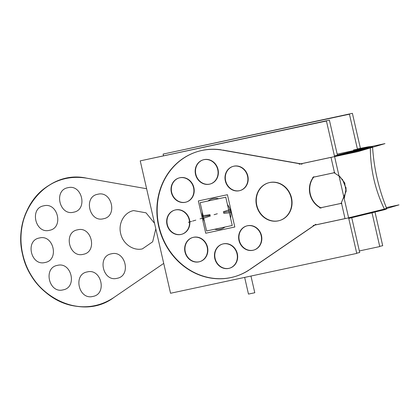 <?xml version="1.0" encoding="UTF-8"?>
<svg xmlns="http://www.w3.org/2000/svg" width="420" height="420" viewBox="0 0 420 420"><rect width="100%" height="100%" fill="white"/><g stroke="black" fill="none" stroke-linecap="round" stroke-linejoin="round"><path stroke-width="0.63" d="M170.557 293.26L356.758 253.402L326.435 121.013L140.238 160.865L170.557 293.26M334.157 172.736L313.693 177.114M313.667 177.146A19.646 17.729 -106.5 0 0 320.707 207.743A19.646 17.729 -106.5 0 1 313.667 177.146A19.646 17.729 -106.5 0 0 320.707 207.743A19.646 17.729 -106.5 0 1 313.667 177.146A19.646 17.729 -106.5 0 0 320.707 207.743L341.234 203.348M314.843 225.062L345.03 218.6L314.843 225.062L345.03 218.6L341.528 203.311L345.03 218.6L341.528 203.311L345.03 218.6L314.843 225.062L345.03 218.6L341.555 203.427M314.753 225.12L250.147 269.336M235.111 276.502A65.226 58.868 -106.5 0 0 248.777 270.244A65.226 58.868 73.5 0 1 208.362 277.478A65.226 58.868 73.5 0 1 158.981 226.296A65.226 58.868 73.5 0 1 181.398 159.742A65.226 58.868 73.5 0 1 221.225 149.814A65.226 58.868 -106.5 0 0 198.041 151.431M222.836 150.077L300.815 163.81L222.836 150.077L300.815 163.81L222.836 150.077L300.815 163.81L331.002 157.348M331.012 157.39L334.509 172.662M179.041 177.959A12.574 11.351 -106.5 0 0 171.791 192.853A12.574 11.351 -106.5 0 0 185.572 202.214A12.574 11.351 -106.5 0 1 171.791 192.853A12.574 11.351 -106.5 0 1 179.041 177.959A12.574 11.351 -106.5 0 0 171.791 192.853A12.574 11.351 -106.5 0 0 185.572 202.214A12.574 11.351 -106.5 0 1 171.791 192.853A12.574 11.351 -106.5 0 1 179.041 177.959A12.574 11.351 -106.5 0 0 171.791 192.853A12.574 11.351 -106.5 0 0 185.572 202.214A12.574 11.351 -106.5 0 0 193.872 187.588A12.574 11.351 -106.5 0 0 179.965 177.718A12.574 11.351 -106.5 0 0 179.12 177.933A12.574 11.351 -106.5 0 1 179.965 177.718A12.574 11.351 -106.5 0 0 179.193 177.912M233.016 166.404A12.574 11.351 -106.5 0 0 225.771 181.303A12.574 11.351 -106.5 0 0 239.552 190.664A12.574 11.351 -106.5 0 1 225.771 181.303A12.574 11.351 -106.5 0 1 233.016 166.404A12.574 11.351 -106.5 0 0 225.771 181.303A12.574 11.351 -106.5 0 0 239.552 190.664A12.574 11.351 -106.5 0 1 225.771 181.303A12.574 11.351 -106.5 0 1 233.016 166.404A12.574 11.351 -106.5 0 0 225.771 181.303A12.574 11.351 -106.5 0 0 239.552 190.664A12.574 11.351 -106.5 0 0 247.847 176.038A12.574 11.351 -106.5 0 0 233.94 166.162A12.574 11.351 -106.5 0 0 233.095 166.383A12.574 11.351 -106.5 0 1 233.94 166.162A12.574 11.351 -106.5 0 0 233.173 166.357M222.49 244.067A12.574 11.351 -106.5 0 0 215.245 258.967A12.574 11.351 -106.5 0 0 229.026 268.328A12.574 11.351 -106.5 0 1 215.245 258.967A12.574 11.351 -106.5 0 1 222.49 244.067A12.574 11.351 -106.5 0 0 215.245 258.967A12.574 11.351 -106.5 0 0 229.026 268.328A12.574 11.351 -106.5 0 1 215.245 258.967A12.574 11.351 -106.5 0 1 222.49 244.067A12.574 11.351 -106.5 0 0 215.245 258.967A12.574 11.351 -106.5 0 0 229.026 268.328A12.574 11.351 -106.5 0 0 237.326 253.701A12.574 11.351 -106.5 0 0 223.414 243.826A12.574 11.351 -106.5 0 0 222.574 244.046A12.574 11.351 -106.5 0 1 223.414 243.826A12.574 11.351 -106.5 0 0 222.647 244.02M192.68 237.51A12.574 11.351 -106.5 0 0 185.43 252.41A12.574 11.351 -106.5 0 0 199.211 261.77A12.574 11.351 -106.5 0 1 185.43 252.41A12.574 11.351 -106.5 0 1 192.68 237.51A12.574 11.351 -106.5 0 0 185.43 252.41A12.574 11.351 -106.5 0 0 199.211 261.77A12.574 11.351 -106.5 0 1 185.43 252.41A12.574 11.351 -106.5 0 1 192.68 237.51A12.574 11.351 -106.5 0 0 185.43 252.41A12.574 11.351 -106.5 0 0 199.211 261.77A12.574 11.351 -106.5 0 0 207.512 247.144A12.574 11.351 -106.5 0 0 193.604 237.269A12.574 11.351 -106.5 0 0 192.759 237.489A12.574 11.351 -106.5 0 1 193.604 237.269A12.574 11.351 -106.5 0 0 192.833 237.463M246.656 225.96A12.574 11.351 -106.5 0 0 239.411 240.854A12.574 11.351 -106.5 0 0 253.192 250.215A12.574 11.351 -106.5 0 1 239.411 240.854A12.574 11.351 -106.5 0 1 246.656 225.96A12.574 11.351 -106.5 0 0 239.411 240.854A12.574 11.351 -106.5 0 0 253.192 250.215A12.574 11.351 -106.5 0 1 239.411 240.854A12.574 11.351 -106.5 0 1 246.656 225.96A12.574 11.351 -106.5 0 0 239.411 240.854A12.574 11.351 -106.5 0 0 253.192 250.215A12.574 11.351 -106.5 0 0 261.487 235.589A12.574 11.351 -106.5 0 0 247.579 225.719A12.574 11.351 -106.5 0 0 246.734 225.934A12.574 11.351 -106.5 0 1 247.579 225.719A12.574 11.351 -106.5 0 0 246.813 225.913M268.433 182.852A19.646 17.729 -106.5 0 0 257.014 206.105A19.646 17.729 -106.5 0 0 278.56 220.778A19.646 17.729 -106.5 0 1 257.014 206.105A19.646 17.729 -106.5 0 1 268.433 182.852A19.646 17.729 -106.5 0 0 257.014 206.105A19.646 17.729 -106.5 0 0 278.56 220.778A19.646 17.729 -106.5 0 1 257.014 206.105A19.646 17.729 -106.5 0 1 268.433 182.852A19.646 17.729 -106.5 0 0 257.014 206.105A19.646 17.729 -106.5 0 0 278.56 220.778A19.646 17.729 -106.5 0 0 291.522 197.925A19.646 17.729 -106.5 0 0 269.792 182.495A19.646 17.729 -106.5 0 0 268.469 182.837A19.646 17.729 -106.5 0 1 269.792 182.495A19.646 17.729 -106.5 0 0 268.59 182.805M174.678 210.126A12.574 11.351 -106.5 0 0 167.433 225.026A12.574 11.351 -106.5 0 0 181.214 234.386A12.574 11.351 -106.5 0 1 167.433 225.026A12.574 11.351 -106.5 0 1 174.678 210.126A12.574 11.351 -106.5 0 0 167.433 225.026A12.574 11.351 -106.5 0 0 181.214 234.386A12.574 11.351 -106.5 0 1 167.433 225.026A12.574 11.351 -106.5 0 1 174.678 210.126A12.574 11.351 -106.5 0 0 167.433 225.026A12.574 11.351 -106.5 0 0 181.214 234.386A12.574 11.351 -106.5 0 0 189.515 219.76A12.574 11.351 -106.5 0 0 175.602 209.885A12.574 11.351 -106.5 0 0 174.762 210.105A12.574 11.351 -106.5 0 1 175.602 209.885A12.574 11.351 -106.5 0 0 174.835 210.079M203.201 159.847A12.574 11.351 -106.5 0 0 195.956 174.746A12.574 11.351 -106.5 0 0 209.738 184.107A12.574 11.351 -106.5 0 1 195.956 174.746A12.574 11.351 -106.5 0 1 203.201 159.847A12.574 11.351 -106.5 0 0 195.956 174.746A12.574 11.351 -106.5 0 0 209.738 184.107A12.574 11.351 -106.5 0 1 195.956 174.746A12.574 11.351 -106.5 0 1 203.201 159.847A12.574 11.351 -106.5 0 0 195.956 174.746A12.574 11.351 -106.5 0 0 209.738 184.107A12.574 11.351 -106.5 0 0 218.033 169.481A12.574 11.351 -106.5 0 0 204.125 159.605A12.574 11.351 -106.5 0 0 203.28 159.826A12.574 11.351 -106.5 0 1 204.125 159.605A12.574 11.351 -106.5 0 0 203.359 159.799M204.519 159.574A12.574 11.351 -106.5 0 0 203.049 159.894A12.574 11.351 -106.5 0 0 195.725 175.13A12.574 11.351 -106.5 0 0 210.116 184.023M208.724 184.322A12.574 11.351 -106.5 0 0 210.194 184.002A12.574 11.351 -106.5 0 0 217.513 168.767A12.574 11.351 -106.5 0 0 203.123 159.873M209.738 184.107A12.574 11.351 -106.5 0 0 210.504 183.913A12.574 11.351 -106.5 0 0 217.928 169.055A12.574 11.351 -106.5 0 0 204.125 159.605A12.574 11.351 -106.5 0 0 203.28 159.826A12.574 11.351 -106.5 0 1 204.125 159.605A12.574 11.351 -106.5 0 1 218.033 169.481A12.574 11.351 -106.5 0 1 209.738 184.107A12.574 11.351 -106.5 0 0 218.033 169.481A12.574 11.351 -106.5 0 0 204.125 159.605A12.574 11.351 -106.5 0 1 218.033 169.481A12.574 11.351 -106.5 0 1 209.738 184.107M356.706 253.171L359.709 252.53L351.75 217.765M143.241 160.22L329.39 120.136L337.439 155.29M180.353 177.681A12.574 11.351 -106.5 0 0 178.883 178.007A12.574 11.351 -106.5 0 0 171.565 193.242A12.574 11.351 -106.5 0 0 185.955 202.136M184.559 202.435A12.574 11.351 -106.5 0 0 186.029 202.115A12.574 11.351 -106.5 0 0 193.347 186.874A12.574 11.351 -106.5 0 0 178.957 177.98M185.572 202.214A12.574 11.351 -106.5 0 0 186.344 202.02A12.574 11.351 -106.5 0 0 193.767 187.162A12.574 11.351 -106.5 0 0 179.965 177.718A12.574 11.351 -106.5 0 0 179.12 177.933A12.574 11.351 -106.5 0 1 179.965 177.718A12.574 11.351 -106.5 0 1 193.872 187.588A12.574 11.351 -106.5 0 1 185.572 202.214A12.574 11.351 -106.5 0 0 193.872 187.588A12.574 11.351 -106.5 0 0 179.965 177.718A12.574 11.351 -106.5 0 1 193.872 187.588A12.574 11.351 -106.5 0 1 185.572 202.214M234.328 166.131A12.574 11.351 -106.5 0 0 232.859 166.451A12.574 11.351 -106.5 0 0 225.54 181.687A12.574 11.351 -106.5 0 0 239.93 190.58M238.534 190.88A12.574 11.351 -106.5 0 0 240.009 190.559A12.574 11.351 -106.5 0 0 247.328 175.324A12.574 11.351 -106.5 0 0 232.937 166.43M239.552 190.664A12.574 11.351 -106.5 0 0 240.319 190.47A12.574 11.351 -106.5 0 0 247.742 175.613A12.574 11.351 -106.5 0 0 233.94 166.162A12.574 11.351 -106.5 0 0 233.095 166.383A12.574 11.351 -106.5 0 1 233.94 166.162A12.574 11.351 -106.5 0 1 247.847 176.038A12.574 11.351 -106.5 0 1 239.552 190.664A12.574 11.351 -106.5 0 0 247.847 176.038A12.574 11.351 -106.5 0 0 233.94 166.162A12.574 11.351 -106.5 0 1 247.847 176.038A12.574 11.351 -106.5 0 1 239.552 190.664M223.808 243.794A12.574 11.351 -106.5 0 0 222.338 244.115A12.574 11.351 -106.5 0 0 215.019 259.35A12.574 11.351 -106.5 0 0 229.404 268.249M228.013 268.543A12.574 11.351 -106.5 0 0 229.483 268.223A12.574 11.351 -106.5 0 0 236.801 252.987A12.574 11.351 -106.5 0 0 222.411 244.094M229.026 268.328A12.574 11.351 -106.5 0 0 229.792 268.133A12.574 11.351 -106.5 0 0 237.221 253.276A12.574 11.351 -106.5 0 0 223.414 243.826A12.574 11.351 -106.5 0 0 222.574 244.046A12.574 11.351 -106.5 0 1 223.414 243.826A12.574 11.351 -106.5 0 1 237.326 253.701A12.574 11.351 -106.5 0 1 229.026 268.328A12.574 11.351 -106.5 0 0 237.326 253.701A12.574 11.351 -106.5 0 0 223.414 243.826A12.574 11.351 -106.5 0 1 237.326 253.701A12.574 11.351 -106.5 0 1 229.026 268.328M193.993 237.237A12.574 11.351 -106.5 0 0 192.523 237.557A12.574 11.351 -106.5 0 0 185.204 252.793A12.574 11.351 -106.5 0 0 199.595 261.692M198.198 261.986A12.574 11.351 -106.5 0 0 199.668 261.665A12.574 11.351 -106.5 0 0 206.987 246.43A12.574 11.351 -106.5 0 0 192.596 237.536M199.211 261.77A12.574 11.351 -106.5 0 0 199.983 261.576A12.574 11.351 -106.5 0 0 207.407 246.719A12.574 11.351 -106.5 0 0 193.604 237.269A12.574 11.351 -106.5 0 0 192.759 237.489A12.574 11.351 -106.5 0 1 193.604 237.269A12.574 11.351 -106.5 0 1 207.512 247.144A12.574 11.351 -106.5 0 1 199.211 261.77A12.574 11.351 -106.5 0 0 207.512 247.144A12.574 11.351 -106.5 0 0 193.604 237.269A12.574 11.351 -106.5 0 1 207.512 247.144A12.574 11.351 -106.5 0 1 199.211 261.77M247.968 225.682A12.574 11.351 -106.5 0 0 246.498 226.002A12.574 11.351 -106.5 0 0 239.179 241.243A12.574 11.351 -106.5 0 0 253.57 250.136M252.173 250.435A12.574 11.351 -106.5 0 0 253.649 250.115A12.574 11.351 -106.5 0 0 260.967 234.875A12.574 11.351 -106.5 0 0 246.577 225.981M253.192 250.215A12.574 11.351 -106.5 0 0 253.958 250.021A12.574 11.351 -106.5 0 0 261.382 235.163A12.574 11.351 -106.5 0 0 247.579 225.719A12.574 11.351 -106.5 0 0 246.734 225.934A12.574 11.351 -106.5 0 1 247.579 225.719A12.574 11.351 -106.5 0 1 261.487 235.589A12.574 11.351 -106.5 0 1 253.192 250.215A12.574 11.351 -106.5 0 0 261.487 235.589A12.574 11.351 -106.5 0 0 247.579 225.719A12.574 11.351 -106.5 0 1 261.487 235.589A12.574 11.351 -106.5 0 1 253.192 250.215M270.575 182.396A19.646 17.729 -106.5 0 0 268.28 182.894A19.646 17.729 -106.5 0 0 256.841 206.703A19.646 17.729 -106.5 0 0 279.326 220.6M277.147 221.067A19.646 17.729 -106.5 0 0 279.447 220.568A19.646 17.729 -106.5 0 0 290.881 196.754A19.646 17.729 -106.5 0 0 268.396 182.863M278.56 220.778A19.646 17.729 -106.5 0 0 279.757 220.474A19.646 17.729 -106.5 0 0 291.359 197.258A19.646 17.729 -106.5 0 0 269.792 182.495A19.646 17.729 -106.5 0 0 268.469 182.837A19.646 17.729 -106.5 0 1 269.792 182.495A19.646 17.729 -106.5 0 1 291.522 197.925A19.646 17.729 -106.5 0 1 278.56 220.778A19.646 17.729 -106.5 0 0 291.522 197.925A19.646 17.729 -106.5 0 0 269.792 182.495A19.646 17.729 -106.5 0 1 291.522 197.925A19.646 17.729 -106.5 0 1 278.56 220.778M175.996 209.853A12.574 11.351 -106.5 0 0 174.526 210.173A12.574 11.351 -106.5 0 0 167.207 225.414A12.574 11.351 -106.5 0 0 181.592 234.308M180.201 234.602A12.574 11.351 -106.5 0 0 181.671 234.281A12.574 11.351 -106.5 0 0 188.99 219.046A12.574 11.351 -106.5 0 0 174.599 210.152M181.214 234.386A12.574 11.351 -106.5 0 0 181.981 234.192A12.574 11.351 -106.5 0 0 189.409 219.334A12.574 11.351 -106.5 0 0 175.602 209.885A12.574 11.351 -106.5 0 0 174.762 210.105A12.574 11.351 -106.5 0 1 175.602 209.885A12.574 11.351 -106.5 0 1 189.515 219.76A12.574 11.351 -106.5 0 1 181.214 234.386A12.574 11.351 -106.5 0 0 189.515 219.76A12.574 11.351 -106.5 0 0 175.602 209.885A12.574 11.351 -106.5 0 1 189.515 219.76A12.574 11.351 -106.5 0 1 181.214 234.386M364.261 148.517L337.391 155.08M363.941 148.612L365.804 147.903L362.471 148.234L353.493 149.993M363.772 148.659L354.002 150.528M313.194 225.456L372.015 212.867L399 204.866L386.321 207.58M334.582 156.571L370.346 147.856L372.566 147L370.346 147.856L334.582 156.571L370.346 147.856C370.398 169.265 375.076 189.683 384.374 209.108L348.611 217.822L384.374 209.108L386.594 208.241C378.572 188.412 373.9 167.995 372.566 147L370.346 147.856C370.398 169.265 375.076 189.683 384.374 209.108L348.611 217.822M384.836 209.627L348.747 218.431M370.529 147.173L334.441 155.957M384.463 209.738L386.836 208.829C378.583 188.617 373.816 167.8 372.53 146.375L368.419 146.779L357.389 148.916M370.162 147.284L372.53 146.375M365.788 147.877L371.002 147.026M299.166 164.204L357.987 151.615L384.972 143.614L372.377 146.312M337.176 154.13L353.63 150.612M359.347 250.94L379.754 246.572L372.057 212.961M163.485 155.647L163.128 154.082L349.44 114.203L357.446 149.173M379.701 246.341L382.704 245.7L375.039 212.221M166.131 153.442L352.391 113.332L360.397 148.291M220.962 149.893L302.064 164.178M223.393 150.328A65.226 58.868 -106.5 0 0 197.726 151.526A65.226 58.868 -106.5 0 0 180.385 160.361M197.883 151.478A65.226 58.868 -106.5 0 0 181.398 159.742A65.226 58.868 -106.5 0 0 158.981 226.296A65.226 58.868 -106.5 0 0 208.362 277.478A65.226 58.868 -106.5 0 0 234.785 276.596M183.393 158.219A65.226 58.868 -106.5 0 0 158.666 226.385A65.226 58.868 -106.5 0 0 210.851 278.093M207.181 277.379A65.226 58.868 -106.5 0 0 234.801 276.591A65.226 58.868 -106.5 0 0 250.556 268.926M315.83 224.27L248.54 270.312M333.837 172.583L339.832 176.521L344.463 182.59L346.132 191.326L340.956 203.684L346.132 191.326L344.463 182.59L339.832 176.521L333.832 172.583M344.479 182.611L346.143 191.121M334.866 172.609L312.716 177.35M313.824 176.662A19.646 17.729 -106.5 0 0 321.032 208.147M319.73 207.979L341.88 203.238M344.468 182.606L344.972 183.771M345.896 187.084L346.143 191.158M203.096 218.39A15.719 14.186 -106.5 0 0 204.435 221.482A15.719 14.186 73.5 0 1 203.096 218.39A15.719 14.186 -106.5 0 0 204.435 221.482A15.719 14.186 73.5 0 1 203.096 218.39L210.347 216.022M231.247 212.368A4.321 0.31 172.1 0 1 226.517 213.119A4.321 0.31 172.1 0 1 223.65 213.224M223.514 212.483L230.454 210.998A15.719 14.186 -106.5 0 0 227.43 204.472A15.719 14.186 73.5 0 1 230.454 210.998A15.719 14.186 73.5 0 1 230.559 218.143A15.719 14.186 -106.5 0 0 230.454 210.998A15.719 14.186 -106.5 0 0 227.43 204.472A15.719 14.186 73.5 0 1 230.454 210.998A15.719 14.186 73.5 0 1 230.559 218.143A15.719 14.186 -106.5 0 0 230.454 210.998L223.514 212.483L230.454 210.998A15.719 14.186 -106.5 0 0 227.43 204.472M209.323 215.534L202.697 216.941L210.152 215.318L202.697 216.935L209.323 215.534L202.697 216.935L202.272 213.712A15.719 14.186 73.5 0 1 202.288 212.105A15.719 14.186 -106.5 0 0 202.424 215.46A4.321 0.31 -7.9 0 0 205.286 215.35A4.321 0.31 -7.9 0 0 210.021 214.599M207.953 201.012A15.719 14.186 73.5 0 1 218.736 198.702A15.719 14.186 -106.5 0 0 207.953 201.012A15.719 14.186 73.5 0 1 218.736 198.702A15.719 14.186 -106.5 0 0 207.953 201.012A15.719 14.186 -106.5 0 1 218.736 198.702M227.425 194.707L234.817 227L205.727 233.226L198.334 200.933L227.425 194.707M214.562 229.262A15.719 14.186 -106.5 0 0 225.078 227.01A15.719 14.186 73.5 0 1 214.562 229.262A15.719 14.186 -106.5 0 0 225.078 227.01A15.719 14.186 73.5 0 1 214.562 229.262A15.719 14.186 73.5 0 0 225.078 227.01M225.766 197.201L232.244 225.477L206.609 230.963L200.13 202.687L225.766 197.201M230.564 209.386L223.314 211.754M188.381 222.322L191.625 221.361L188.381 222.322M200.03 218.873L203.275 217.912L200.03 218.873M192.57 221.083L195.815 220.122L192.57 221.083M248.777 270.244A65.226 58.868 73.5 0 1 208.362 277.478A65.226 58.868 -106.5 0 0 248.777 270.244A65.226 58.868 73.5 0 1 208.362 277.478A65.226 58.868 73.5 0 1 158.981 226.296A65.226 58.868 73.5 0 1 181.398 159.742A65.226 58.868 73.5 0 1 221.225 149.814A65.226 58.868 -106.5 0 0 181.398 159.742A65.226 58.868 73.5 0 1 221.225 149.814M370.346 147.856C370.398 169.265 375.076 189.683 384.374 209.108C375.076 189.683 370.398 169.265 370.346 147.856L372.566 147L370.346 147.856C370.398 169.265 375.076 189.683 384.374 209.108M208.362 277.478A65.226 58.868 73.5 0 1 158.981 226.296A65.226 58.868 73.5 0 1 181.398 159.742A65.226 58.868 -106.5 0 0 158.981 226.296A65.226 58.868 -106.5 0 0 208.362 277.478M146.622 188.732L86.662 178.174C71.458 175.702 57.645 178.925 45.229 187.845C26.014 201.626 16.732 229.189 22.806 254.394C28.308 279.725 48.757 300.925 72.193 305.582C87.344 308.595 101.273 305.881 113.978 297.433L163.721 263.398L113.978 297.433C101.273 305.881 87.344 308.595 72.193 305.582C87.344 308.595 101.273 305.881 113.978 297.433C101.273 305.881 87.344 308.595 72.193 305.582C48.757 300.925 28.308 279.725 22.806 254.394C16.732 229.189 26.014 201.626 45.229 187.845C26.014 201.626 16.732 229.189 22.806 254.394C28.308 279.725 48.757 300.925 72.193 305.582C48.757 300.925 28.308 279.725 22.806 254.394C16.732 229.189 26.014 201.626 45.229 187.845C57.645 178.925 71.458 175.702 86.662 178.174C71.458 175.702 57.645 178.925 45.229 187.845C57.645 178.925 71.458 175.702 86.662 178.174C49.896 170.268 15.257 206.95 21.536 247.154C25.384 293.486 79.973 323.174 113.978 297.433C79.973 323.174 25.384 293.486 21.536 247.154C15.257 206.95 49.896 170.268 86.662 178.174C44.599 168.719 8.075 217.912 24.817 261.482C36.682 300.484 84.1 319.61 113.978 297.433C84.1 319.61 36.682 300.484 24.817 261.482C8.075 217.912 44.599 168.719 86.662 178.174L146.622 188.732M63.042 289.873C48.893 293.695 42.934 267.677 57.43 265.372C71.584 261.545 77.543 287.564 63.042 289.873C48.893 293.695 42.934 267.677 57.43 265.372C71.584 261.545 77.543 287.564 63.042 289.873C48.893 293.695 42.934 267.677 57.43 265.372C71.584 261.545 77.543 287.564 63.042 289.873C48.893 293.695 42.934 267.677 57.43 265.372C71.584 261.545 77.543 287.564 63.042 289.873C48.893 293.695 42.934 267.677 57.43 265.372C71.584 261.545 77.543 287.564 63.042 289.873C48.893 293.695 42.934 267.677 57.43 265.372C71.584 261.545 77.543 287.564 63.042 289.873C48.893 293.695 42.934 267.677 57.43 265.372C71.584 261.545 77.543 287.564 63.042 289.873C48.893 293.695 42.934 267.677 57.43 265.372C71.584 261.545 77.543 287.564 63.042 289.873M117.023 278.318C102.868 282.14 96.91 256.127 111.41 253.816C125.559 249.995 131.518 276.008 117.023 278.318C102.868 282.14 96.91 256.127 111.41 253.816C125.559 249.995 131.518 276.008 117.023 278.318C102.868 282.14 96.91 256.127 111.41 253.816C125.559 249.995 131.518 276.008 117.023 278.318C102.868 282.14 96.91 256.127 111.41 253.816C125.559 249.995 131.518 276.008 117.023 278.318C102.868 282.14 96.91 256.127 111.41 253.816C125.559 249.995 131.518 276.008 117.023 278.318C102.868 282.14 96.91 256.127 111.41 253.816C125.559 249.995 131.518 276.008 117.023 278.318C102.868 282.14 96.91 256.127 111.41 253.816C125.559 249.995 131.518 276.008 117.023 278.318C102.868 282.14 96.91 256.127 111.41 253.816C125.559 249.995 131.518 276.008 117.023 278.318M73.568 212.205C59.42 216.032 53.461 190.013 67.956 187.709C82.105 183.881 88.064 209.9 73.568 212.205C59.42 216.032 53.461 190.013 67.956 187.709C82.105 183.881 88.064 209.9 73.568 212.205C59.42 216.032 53.461 190.013 67.956 187.709C82.105 183.881 88.064 209.9 73.568 212.205C59.42 216.032 53.461 190.013 67.956 187.709C82.105 183.881 88.064 209.9 73.568 212.205C59.42 216.032 53.461 190.013 67.956 187.709C82.105 183.881 88.064 209.9 73.568 212.205C59.42 216.032 53.461 190.013 67.956 187.709C82.105 183.881 88.064 209.9 73.568 212.205C59.42 216.032 53.461 190.013 67.956 187.709C82.105 183.881 88.064 209.9 73.568 212.205C59.42 216.032 53.461 190.013 67.956 187.709C82.105 183.881 88.064 209.9 73.568 212.205M49.402 230.317C35.254 234.14 29.295 208.126 43.79 205.816C57.944 201.994 63.903 228.013 49.402 230.317C35.254 234.14 29.295 208.126 43.79 205.816C57.944 201.994 63.903 228.013 49.402 230.317C35.254 234.14 29.295 208.126 43.79 205.816C57.944 201.994 63.903 228.013 49.402 230.317C35.254 234.14 29.295 208.126 43.79 205.816C57.944 201.994 63.903 228.013 49.402 230.317C35.254 234.14 29.295 208.126 43.79 205.816C57.944 201.994 63.903 228.013 49.402 230.317C35.254 234.14 29.295 208.126 43.79 205.816C57.944 201.994 63.903 228.013 49.402 230.317C35.254 234.14 29.295 208.126 43.79 205.816C57.944 201.994 63.903 228.013 49.402 230.317C35.254 234.14 29.295 208.126 43.79 205.816C57.944 201.994 63.903 228.013 49.402 230.317M103.383 218.762C89.229 222.59 83.27 196.571 97.771 194.266C111.92 190.439 117.878 216.458 103.383 218.762C89.229 222.59 83.27 196.571 97.771 194.266C111.92 190.439 117.878 216.458 103.383 218.762C89.229 222.59 83.27 196.571 97.771 194.266C111.92 190.439 117.878 216.458 103.383 218.762C89.229 222.59 83.27 196.571 97.771 194.266C111.92 190.439 117.878 216.458 103.383 218.762C89.229 222.59 83.27 196.571 97.771 194.266C111.92 190.439 117.878 216.458 103.383 218.762C89.229 222.59 83.27 196.571 97.771 194.266C111.92 190.439 117.878 216.458 103.383 218.762C89.229 222.59 83.27 196.571 97.771 194.266C111.92 190.439 117.878 216.458 103.383 218.762C89.229 222.59 83.27 196.571 97.771 194.266C111.92 190.439 117.878 216.458 103.383 218.762M142.391 248.882C133.177 251.129 122.761 243.731 120.656 233.452C118.078 223.277 124.289 212.315 133.618 210.599L146.029 212.83L154.534 223.293L146.029 212.83L133.618 210.599L146.029 212.83L154.534 223.293L146.029 212.83L133.618 210.599L146.029 212.83L154.534 223.293L146.029 212.83L133.618 210.599L146.029 212.83L154.534 223.293L146.029 212.83L133.618 210.599C124.289 212.315 118.078 223.277 120.656 233.452C122.761 243.731 133.177 251.129 142.391 248.882C133.177 251.129 122.761 243.731 120.656 233.452C118.078 223.277 124.289 212.315 133.618 210.599C124.289 212.315 118.078 223.277 120.656 233.452C122.761 243.731 133.177 251.129 142.391 248.882C133.177 251.129 122.761 243.731 120.656 233.452C118.078 223.277 124.289 212.315 133.618 210.599C124.289 212.315 118.078 223.277 120.656 233.452C122.761 243.731 133.177 251.129 142.391 248.882C133.177 251.129 122.761 243.731 120.656 233.452C118.078 223.277 124.289 212.315 133.618 210.599C124.289 212.315 118.078 223.277 120.656 233.452C122.761 243.731 133.177 251.129 142.391 248.882L152.665 241.794L155.804 228.837L152.665 241.794L142.391 248.882L152.665 241.794L155.804 228.837L152.665 241.794L142.391 248.882L152.665 241.794L155.804 228.837L152.665 241.794L142.391 248.882L152.665 241.794L155.804 228.837L152.665 241.794L142.391 248.882M83.213 254.321C69.064 258.142 63.105 232.124 77.6 229.819C91.749 225.992 97.708 252.011 83.213 254.321C69.064 258.142 63.105 232.124 77.6 229.819C91.749 225.992 97.708 252.011 83.213 254.321C69.064 258.142 63.105 232.124 77.6 229.819C91.749 225.992 97.708 252.011 83.213 254.321C69.064 258.142 63.105 232.124 77.6 229.819C91.749 225.992 97.708 252.011 83.213 254.321C69.064 258.142 63.105 232.124 77.6 229.819C91.749 225.992 97.708 252.011 83.213 254.321C69.064 258.142 63.105 232.124 77.6 229.819C91.749 225.992 97.708 252.011 83.213 254.321C69.064 258.142 63.105 232.124 77.6 229.819C91.749 225.992 97.708 252.011 83.213 254.321C69.064 258.142 63.105 232.124 77.6 229.819C91.749 225.992 97.708 252.011 83.213 254.321M45.045 262.49C30.896 266.312 24.938 240.293 39.433 237.988C53.582 234.161 59.54 260.18 45.045 262.49C30.896 266.312 24.938 240.293 39.433 237.988C53.582 234.161 59.54 260.18 45.045 262.49C30.896 266.312 24.938 240.293 39.433 237.988C53.582 234.161 59.54 260.18 45.045 262.49C30.896 266.312 24.938 240.293 39.433 237.988C53.582 234.161 59.54 260.18 45.045 262.49C30.896 266.312 24.938 240.293 39.433 237.988C53.582 234.161 59.54 260.18 45.045 262.49C30.896 266.312 24.938 240.293 39.433 237.988C53.582 234.161 59.54 260.18 45.045 262.49C30.896 266.312 24.938 240.293 39.433 237.988C53.582 234.161 59.54 260.18 45.045 262.49C30.896 266.312 24.938 240.293 39.433 237.988C53.582 234.161 59.54 260.18 45.045 262.49M92.857 296.431C78.708 300.253 72.749 274.234 87.245 271.929C101.393 268.102 107.352 294.121 92.857 296.431C78.708 300.253 72.749 274.234 87.245 271.929C101.393 268.102 107.352 294.121 92.857 296.431C78.708 300.253 72.749 274.234 87.245 271.929C101.393 268.102 107.352 294.121 92.857 296.431C78.708 300.253 72.749 274.234 87.245 271.929C101.393 268.102 107.352 294.121 92.857 296.431C78.708 300.253 72.749 274.234 87.245 271.929C101.393 268.102 107.352 294.121 92.857 296.431C78.708 300.253 72.749 274.234 87.245 271.929C101.393 268.102 107.352 294.121 92.857 296.431C78.708 300.253 72.749 274.234 87.245 271.929C101.393 268.102 107.352 294.121 92.857 296.431C78.708 300.253 72.749 274.234 87.245 271.929C101.393 268.102 107.352 294.121 92.857 296.431M244.65 277.399L248.472 294.089L254.788 292.74L250.96 276.05L254.788 292.74L250.96 276.05L254.788 292.74L250.96 276.05L254.788 292.74L250.96 276.05L254.788 292.74L248.472 294.089L254.788 292.74L248.472 294.089L254.788 292.74L248.472 294.089L254.788 292.74L248.472 294.089L244.65 277.399M338.94 175.602L344.521 182.705L346.138 191.242M342.374 179.177L346.091 188.575L344.248 198.781L346.091 188.575L342.374 179.177L346.091 188.575L344.248 198.781M202.288 212.105A15.719 14.186 -106.5 0 0 202.424 215.46A15.719 14.186 73.5 0 1 202.288 212.105A15.719 14.186 -106.5 0 0 202.424 215.46M217.319 213.749L214.074 214.709L217.319 213.749M230.454 210.998A15.719 14.186 73.5 0 1 230.559 218.143"/></g></svg>
